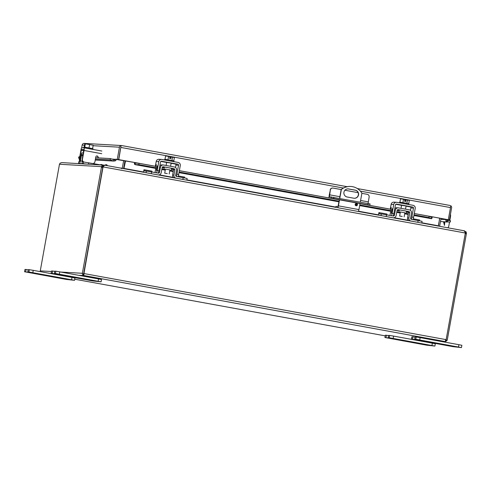 <?xml version="1.0" encoding="UTF-8"?>
<svg xmlns="http://www.w3.org/2000/svg" width="491" height="491" viewBox="0 0 491 491"><rect width="100%" height="100%" fill="white"/><g stroke="black" fill="none" stroke-linecap="round" stroke-linejoin="round"><path stroke-width="0.74" d="M419.283 340.324L415.987 339.784L419.283 340.324M450.72 345.836L446.104 345.081L450.72 345.836M415.803 339.269L461.454 347.591L453.181 346.695L411.452 339.023L426.789 341.533L414.686 339.207L415.803 339.269L416.215 336.967L420.136 337.618L458.907 344.694L458.496 346.996M414.723 339.207L415.134 336.906L416.215 336.967M415.134 336.906L414.686 339.207M415.067 337.108L412.98 336.783L412.569 339.085M411.489 339.023L411.9 336.716L412.98 336.783M411.9 336.716L411.452 339.023M461.835 345.29L458.907 344.694M167.278 173.599L164.706 173.176L167.278 173.599M167.965 159.753L168.566 156.42L165.584 155.948L164.988 159.268M168.566 156.42L169.935 156.666L169.616 158.421L170.862 158.648L171.175 156.893L170.96 157.629L169.984 157.574L170.033 156.832L169.745 158.44M173.783 160.852L174.379 157.55L172.544 157.145L171.942 160.477M171.175 156.893L172.544 157.145M171.077 157.01L170.089 156.832L171.04 157.188M173.857 161.662L173.992 160.913L170.046 160.121L164.773 159.256L164.645 159.98M356.153 205.778A1.172 1.16 93.3 0 0 356.288 203.446M355.177 204.409A1.172 1.16 -86.7 0 1 356.38 203.452A1.172 1.16 -86.7 0 1 357.454 204.827A1.172 1.16 -86.7 0 1 356.251 205.79A1.172 1.16 -86.7 0 1 355.177 204.409M354.214 198.272A4.1 4.057 93.3 0 0 358.344 194.902A4.1 4.057 93.3 0 0 355.079 190.14L348.463 188.937A4.1 4.057 93.3 0 0 348.07 188.882M358.534 194.915A4.1 4.057 -86.7 0 1 353.815 198.217L347.205 197.014A4.1 4.057 -86.7 0 1 343.903 192.497A4.1 4.057 -86.7 0 1 348.653 188.943L355.269 190.152A4.1 4.057 -86.7 0 1 358.534 194.915M339.527 199.727L338.428 205.852L358.952 209.596L360.056 203.47M360.302 202.108L361.898 193.221A14.049 13.908 93.3 0 0 341.374 189.477L339.772 198.364M350.795 186.47L350.605 186.457A14.049 13.908 93.3 0 0 341.184 189.465L341.374 189.477M358.952 209.596L358.412 211.486M338.428 205.852L337.882 207.742M339.342 199.69L338.023 206.496L335.985 206.38L335.807 207.362M341.184 189.465L339.588 198.333M392.732 338.802L389.437 338.262L392.732 338.802M424.169 344.32L419.553 343.559L424.169 344.32M389.253 337.747L434.903 346.069L426.636 345.173L384.901 337.501L400.239 340.011L388.135 337.691L389.253 337.747L389.67 335.445L393.586 336.096L432.356 343.172L431.945 345.474M388.172 337.685L388.584 335.384L389.67 335.445M388.584 335.384L388.135 337.691M388.516 335.586L386.429 335.261L386.018 337.562M384.938 337.501L385.355 335.2L386.429 335.261M385.355 335.2L384.901 337.501M435.284 343.768L432.356 343.172M464.584 231.151L466.211 231.973L466.352 233.863L447.283 339.876A2.025 2.001 -86.7 0 1 447.086 340.441L445.576 341.521L446.153 339.643L83.875 273.542L102.95 167.529A1.872 1.854 -86.7 0 1 103.165 166.934L102.975 166.922A1.872 1.854 93.3 0 0 102.754 167.517L83.844 274.144M83.685 273.53L102.754 167.517L102.852 166.897L101.539 166.658L101.441 167.278L102.95 167.529M445.932 339.84L447.086 340.441M102.975 166.922L103.454 166.596M83.875 273.542L83.949 274.665M82.347 273.892L83.642 273.733L83.378 275.426L82.347 273.892A2.025 2.001 -86.7 0 1 82.365 273.291L101.441 167.278M446.153 339.643L465.229 233.63A1.872 1.854 -86.7 0 0 465.235 232.998L464.965 231.721L463.897 230.733L104.644 165.179L103.067 166.823M51.414 271.517L40.268 270.879L59.472 164.252L101.539 166.658L102.085 165.535L102.993 166.523L103.423 166.345L102.852 166.897M40.268 270.879A2.025 2.001 93.3 0 0 40.25 271.48M78.861 275.347L83.378 275.426L444.858 341.503L445.576 341.521L444.858 341.503L445.576 341.515L445.509 340.14L445.405 341.159M466.45 233.243L465.241 233.022M104.632 165.179L463.897 230.733M62.001 162.631L60.141 163.129L59.472 164.252M102.085 165.535L103.662 165.019L103.423 166.32M61.743 162.601L104.485 165.185M464.633 230.88L464.124 230.801M439.721 218.188L438.346 225.811A2.025 2.001 93.3 0 0 438.322 225.983M103.748 165.811L103.165 166.934L465.235 232.998M125.358 160.827L123.947 168.677M123.548 168.628A2.025 2.001 93.3 0 0 123.609 168.382L124.984 160.753M439.697 226.314L439.095 226.21M123.898 168.695L125.549 160.858M439.623 218.17L438.457 226.093M122.768 168.487L122.259 168.278L121.731 168.701M439.654 226.191A0.675 0.669 -86.7 0 1 439.66 226.05L441.035 218.427M123.671 160.514L122.296 168.143A0.675 0.669 -86.7 0 1 122.259 168.278M341.165 189.557L333.058 188.078A2.345 2.32 93.3 0 0 330.363 189.968L329.418 196.75L370.054 203.931M361.879 193.337L367.268 194.319A2.345 2.32 93.3 0 1 369.134 197.044L367.869 204.827L369.846 205.22L368.06 205.121M367.869 204.827L333.659 198.579L333.892 197.29M331.278 196.854L331.051 198.149L333.659 198.579M329.142 198.02A3.277 0.46 100.3 0 1 329.308 194.786L330.363 189.968M331.051 198.149L329.289 198.045M339.324 199.812L360.032 203.587M358.117 192.656L344.909 190.244M332.775 188.047L332.591 188.035A2.345 2.32 93.3 0 0 330.173 189.956M118.773 159.6L121.105 145.563L118.583 159.587L121.105 145.563L121.688 145.563L121.105 145.563A2.025 2.001 93.3 0 0 119.454 147.202L117.269 159.348L134.737 162.515L116.257 159.452A2.025 2.001 -86.7 0 1 115.281 160.852L113.857 161.085L110.039 159.845L95.438 159.01M95.272 159.943L113.501 160.987L113.961 159.722L114.618 159.679A0.675 0.669 93.3 0 0 114.943 159.213L117.269 159.348M114.09 159.753L114.618 159.679L115.281 160.852M431.976 218.335L431.485 218.667L432.344 216.813L448.308 219.729L440.875 219.305M449.909 205.453L357.35 188.562L449.909 205.453M360.376 191.134L450.493 207.583L450.64 205.692A2.025 2.001 -86.7 0 1 451.616 207.81L449.431 219.956L432.338 216.838M84.593 143.44L83.82 143.427A2.025 2.001 93.3 0 0 82.169 145.066L81.69 147.723M449.431 219.956L447.105 219.827A0.675 0.669 93.3 0 0 447.252 220.373L447.663 220.612L447.657 221.963L440.47 221.551M446.221 221.238L447.252 220.373L450.407 220.6L450.4 221.95L447.657 221.963L446.221 221.238A2.025 2.001 -86.7 0 1 445.791 219.587L447.105 219.827M155.346 166.271L134.737 162.515L134.681 163.024L135.381 163.288L134.976 164.602L155.727 168.388M155.843 167.744L138.879 164.651L135.178 164.602L134.374 164.031L134.546 162.503M450.493 207.583L448.308 219.729M116.257 159.452L111.899 159.041M95.254 160.029L113.857 161.085M138.879 164.651L139.082 163.337L134.681 163.024L134.374 164.031M414.275 213.554L429.091 216.255L431.687 217.36L431.485 218.667L428.888 217.568L414.042 214.855M408.217 213.794L404.799 213.168M400.3 212.351L396.881 211.725M390.775 210.608L359.786 204.956M357.276 204.501L355.263 204.133M339.072 201.175L179.111 171.991M173.286 170.923L169.868 170.303M165.369 169.481L161.95 168.855M431.687 217.36L432.283 217.329L431.687 217.36M79.511 158.096L78.499 158.034L79.45 158.446M450.407 220.6L447.283 220.422M429.091 216.255L428.888 217.568M139.082 163.337L156.077 166.443M162.208 167.56L164.258 167.934M171.445 169.242L173.495 169.616M179.344 170.684L339.312 199.874M360.026 203.655L391.008 209.307M397.139 210.424L399.189 210.799M406.376 212.112L408.426 212.486M79.745 156.813L78.965 156.77L78.499 158.034M95.671 157.728L110.5 158.581L110.039 159.845M110.5 158.581L113.961 159.722M124.524 163.307L124.898 163.38M124.892 163.435L124.511 163.374M32.381 273.051L29.086 272.511L32.381 273.051M63.818 278.563L59.202 277.808L63.818 278.563M28.901 271.996L74.552 280.318L66.279 279.422L24.55 271.75L39.888 274.26L27.784 271.934L28.901 271.996L29.313 269.694L33.235 270.345L72.005 277.421L71.594 279.723M27.821 271.934L28.233 269.633L29.313 269.694M28.233 269.633L27.784 271.934M28.165 269.835L26.078 269.504L25.667 271.811M24.587 271.75L24.998 269.442L26.078 269.504M24.998 269.442L24.55 271.75M74.927 278.016L72.005 277.421M58.932 274.573L55.636 274.033L58.932 274.573M90.369 280.085L85.753 279.324L90.369 280.085M55.452 273.518L101.103 281.84L92.83 280.938L51.101 273.272L66.438 275.782L54.335 273.456L55.452 273.518L55.864 271.21L59.785 271.867L98.556 278.937L98.145 281.245M54.372 273.456L54.783 271.149L55.864 271.21M54.783 271.149L54.335 273.456M54.71 271.351L52.629 271.026L52.218 273.334M51.138 273.272L51.549 270.964L52.629 271.026M51.549 270.964L51.101 273.272M101.477 279.539L98.556 278.937M92.59 148.607L93.192 145.275L89.62 144.581L89.018 147.914M84.747 147.177L85.342 143.845L89.62 144.581M84.176 147.091L84.765 143.814L84.648 145.575L85.342 143.845M92.86 149.405L92.983 148.712L88.718 147.859L83.814 147.048L83.636 147.785M402.209 216.463L399.637 216.04L402.209 216.463M402.896 202.617L403.498 199.285L400.515 198.812L399.92 202.139M403.498 199.285L404.866 199.536L404.547 201.285L405.793 201.513L406.106 199.763L405.891 200.494L404.915 200.438L404.965 199.696L404.676 201.31M408.715 203.722L409.31 200.42L407.475 200.009L406.873 203.348M406.106 199.763L407.475 200.009M406.008 199.874L405.02 199.702L405.971 200.058M408.788 204.532L408.923 203.783L404.977 202.992L399.705 202.126L399.576 202.851M166.639 162.429L171.163 163.116M177.969 176.717A2.345 0.331 -79.7 0 0 178.669 174.452L180.271 165.553A2.676 2.651 -86.7 0 0 178.135 162.441L161.87 159.477A2.676 2.651 93.3 0 0 161.545 159.434L158.974 159.287A2.676 2.651 93.3 0 0 156.212 161.49L155.34 166.308M157.286 167.044L157.286 166.339L157.261 167.057C157.304 166.007 157.157 166.351 156.819 168.082L156.525 170.494M156.838 168.082C157.721 165.547 156.531 172.145 156.476 170.273C156.39 168.855 157.814 163.448 157.372 167.02C157.795 163.448 156.371 168.849 156.457 170.267C156.512 172.138 157.703 165.547 156.819 168.082L157.095 167.492M158.219 173.114A2.345 0.331 -79.7 0 0 158.918 170.843L160.52 161.95A0.902 0.89 -86.7 0 1 161.551 161.226L177.816 164.197A0.902 0.89 -86.7 0 1 178.534 165.24L176.932 174.133A2.345 0.331 100.3 0 1 176.251 176.386M175.532 167.48L175.962 165.093A0.902 0.89 93.3 0 0 175.244 164.049L171.126 163.294M166.633 162.478L160.827 161.416M155.672 166.363L156.267 164.528L156.224 165.639L155.365 170.426A2.345 0.331 -79.7 0 0 155.181 172.556M161.545 159.434A2.676 2.651 93.3 0 0 158.783 161.637L157.181 170.53A2.345 0.331 100.3 0 1 156.488 172.795M157.372 165.884L157.261 167.057M165.436 169.1L169.935 169.911M164.098 168.812L164.417 167.063L168.278 167.695L171.605 168.358L171.291 170.107M157.814 174.882L158.096 174.9A2.676 2.651 93.3 0 0 161.171 172.783L162.226 167.468A0.902 0.89 -86.7 0 1 163.257 166.756L174.096 168.732A0.902 0.89 -86.7 0 1 174.814 169.763L173.483 169.69L172.617 175.041A2.676 2.651 93.3 0 0 173.63 177.607L173.98 177.834M178.313 175.962L184.696 177.128L184.671 177.945M186.832 180.179L187.139 178.46L176.404 176.429A0.902 0.89 -86.7 0 1 175.686 175.397L176.551 170.052A2.676 2.651 93.3 0 0 174.409 166.983L163.571 165.007A2.676 2.651 93.3 0 0 163.251 164.97L161.926 164.89A2.676 2.651 93.3 0 0 159.839 165.737M173.483 169.69A0.902 0.89 93.3 0 0 172.764 168.659L174.096 168.732M162.724 166.83L164.405 167.13M171.592 168.444L172.764 168.659M163.251 164.97A2.676 2.651 93.3 0 0 160.496 167.118L159.446 172.439A0.902 0.89 -86.7 0 1 158.415 173.145L146.398 171.04L146.091 172.74M174.814 169.763L173.943 175.115A2.676 2.651 93.3 0 0 176.085 178.184L186.341 180.087M158.096 174.9L147.282 172.961M143.568 172.286A2.676 0.381 100.3 0 1 143.568 171.862L143.998 169.702L151.971 171.156L151.946 171.967M143.998 169.702L144.01 170.899L146.398 171.04M100.121 164.798L82.488 161.791L82.5 161.005M107.455 165.694L106.842 164.798L105.952 165.418M106.842 164.798L105.682 164.73L104.957 165.24M81.402 163.724L79.554 163.386A2.676 0.381 -79.7 0 0 80.395 160.821L81.653 154.628L83.028 154.702M83.341 152.953L81.972 152.873A2.676 0.381 -79.7 0 0 81.125 155.444L79.867 161.637L78.83 161.582L78.517 163.337L79.88 163.638M82.31 160.625L82.255 160.925A2.676 0.381 -79.7 0 0 82.163 163.54A2.676 0.381 -79.7 0 0 82.169 163.54L85.544 163.963M79.554 163.386L78.517 163.337M100.409 164.816L100.919 164.46L102.355 164.927M101.569 164.884L102.079 164.528M400.368 211.971L404.866 212.781M399.03 211.682L399.349 209.927L403.209 210.559L406.536 211.222L406.223 212.971M392.745 217.752L393.027 217.765A2.676 2.651 93.3 0 0 396.102 215.653L397.158 210.332A0.902 0.89 -86.7 0 1 398.189 209.626L409.028 211.603A0.902 0.89 -86.7 0 1 409.746 212.634L408.414 212.554L407.548 217.906A2.676 2.651 93.3 0 0 408.561 220.471L408.911 220.698M413.244 218.826L419.627 219.993L419.602 220.809M421.763 223.043L422.07 221.331L411.335 219.299A0.902 0.89 -86.7 0 1 410.617 218.268L411.483 212.916A2.676 2.651 93.3 0 0 409.341 209.853L398.502 207.871A2.676 2.651 93.3 0 0 398.183 207.834L396.857 207.761A2.676 2.651 93.3 0 0 394.77 208.601M408.414 212.554A0.902 0.89 93.3 0 0 407.696 211.529L409.028 211.603M397.655 209.694L399.336 210.001M406.523 211.314L407.696 211.529M398.183 207.834A2.676 2.651 93.3 0 0 395.427 209.988L394.377 215.304A0.902 0.89 -86.7 0 1 393.346 216.015L381.329 213.904L381.022 215.61M409.746 212.634L408.874 217.979A2.676 2.651 93.3 0 0 411.016 221.048L421.272 222.957M393.027 217.765L382.213 215.825M378.5 215.15A2.676 0.381 100.3 0 1 378.5 214.733L378.929 212.566L386.902 214.021L386.877 214.837M378.929 212.566L378.942 213.769L381.329 213.904M443.729 222.81L444.091 221.76L443.723 222.81L444.754 222.386L444.484 225.418L443.502 221.729M446.251 222.153L445.668 221.852M450.388 214.647L450.474 214.659A2.676 0.381 100.3 0 1 450.48 214.659A2.676 0.381 100.3 0 1 450.382 217.317L449.793 220.563M449.547 221.957L448.78 226.216A2.345 2.32 -86.7 0 1 447.724 227.781M444.754 222.386L444.484 225.418M98.458 157.887L97.948 156.635A1.123 1.111 93.3 0 0 95.825 156.868L94.966 161.649A2.345 2.32 -86.7 0 1 93.155 163.528M96.862 155.948A1.123 1.111 93.3 0 0 96.856 155.948A1.123 1.111 93.3 0 1 97.691 156.623L98.206 157.875M80.076 161.128A2.345 2.32 -86.7 0 1 79.567 159.201L81.457 149.43L83.826 149.565L82.193 159.354A2.345 2.32 93.3 0 0 83.384 161.84M80.021 161.324A2.345 2.32 93.3 0 1 79.315 159.188L80.917 150.295A2.676 0.381 -79.7 0 1 81.77 147.681L84.139 147.816A2.676 0.381 100.3 0 1 84.145 147.816A2.676 0.381 100.3 0 1 84.041 150.473L101.741 153.701M83.654 161.864A2.345 2.32 -86.7 0 1 82.445 159.366L84.041 150.473M401.57 205.299L406.094 205.981M412.9 219.581A2.345 0.331 -79.7 0 0 413.6 217.317L415.202 208.423A2.676 2.651 -86.7 0 0 413.066 205.312L396.802 202.341A2.676 2.651 93.3 0 0 396.476 202.304L393.905 202.157A2.676 2.651 93.3 0 0 391.143 204.354L390.271 209.172M392.217 209.915L392.223 209.209L392.192 209.921C392.235 208.878 392.088 209.215 391.75 210.946L391.456 213.358M392.021 210.357L391.769 210.952C392.653 208.417 391.462 215.009 391.407 213.143C391.321 211.719 392.745 206.318 392.303 209.89M393.15 215.979A2.345 0.331 -79.7 0 0 393.85 213.714L395.451 204.821A0.902 0.89 -86.7 0 1 396.483 204.096L412.747 207.061A0.902 0.89 -86.7 0 1 413.465 208.104L411.863 217.004A2.345 0.331 100.3 0 1 411.182 219.256M410.464 210.344L410.893 207.957A0.902 0.89 93.3 0 0 410.175 206.914L406.057 206.165M401.564 205.342L395.758 204.287M390.603 209.234L391.198 207.392L391.155 208.509L390.296 213.29A2.345 0.331 -79.7 0 0 390.112 215.426M396.476 202.304A2.676 2.651 93.3 0 0 393.714 204.501L392.113 213.395A2.345 0.331 100.3 0 1 391.419 215.666M391.75 210.946C392.634 208.411 391.444 215.009 391.388 213.137C391.302 211.719 392.726 206.312 392.284 209.884L392.192 209.921M392.303 208.755L392.284 209.884M419.719 339.925L420.136 337.618M393.168 338.403L393.586 336.096M466.352 233.863L465.229 233.655M466.211 231.973L465.198 232.489M82.365 273.291L60.823 272.057M385.196 335.862L74.749 279.213L385.196 335.862M444.858 341.503L439.832 341.214M415.509 339.821L413.281 339.692M52.31 273.825L54.538 273.953M124.18 168.456L143.562 171.991M159.237 174.851L173.446 177.447M186.881 179.896L335.856 207.079M358.54 211.222L378.493 214.862M394.169 217.722L408.377 220.312M421.812 222.767L438.254 225.768M120.234 168.026L122.296 168.143M329.492 194.798L339.882 196.695M360.597 200.475L368.262 201.875M431.485 218.667L413.931 215.463M408.119 214.401L404.688 213.775M400.19 212.959L396.759 212.333M390.664 211.216L359.682 205.563M357.172 205.109L355.165 204.741M338.968 201.783L179 172.599M173.188 171.537L169.757 170.911M165.258 170.089L161.827 169.463M155.733 168.352L135.178 164.602M432.344 216.813L414.281 213.524M408.426 212.45L406.382 212.081M399.195 210.768L397.145 210.394M390.277 209.141L368.33 205.134M329.117 197.977L179.35 170.653M173.495 169.585L171.451 169.211M164.264 167.897L162.214 167.523M120.958 147.453L343.369 188.035M348.015 188.882L355.539 190.256M121.658 145.557L347.131 186.697L121.688 145.563M119.454 147.202L93.112 145.692M84.513 145.201L82.169 145.066M32.817 272.646L33.235 270.345M59.368 274.168L59.785 271.867M176.932 174.133L178.669 174.452M178.534 165.24L175.962 165.093M175.244 164.049L177.816 164.197M156.212 161.49L158.783 161.637M157.181 170.53L158.918 170.843M158.556 172.384L159.446 172.439M159.6 167.069L160.496 167.118M182.879 179.418L183.198 177.668M173.943 175.115L172.617 175.041M146.06 171.015L143.967 170.635M151.308 173.661L151.621 171.905M88.441 164.129L88.699 162.717M81.653 154.628L82.997 154.868M82.838 155.757L81.371 155.487M82.218 161.152L80.395 160.821M83.157 163.595L83.476 161.846M82.163 163.54L84.016 163.877L82.169 163.54M78.566 163.331L78.879 161.582M393.487 215.254L394.377 215.304M394.531 209.939L395.427 209.988M417.81 222.288L418.129 220.539M408.874 217.979L407.548 217.906M380.991 213.886L378.899 213.505M386.239 216.525L386.552 214.776M449.922 217.237L450.382 217.317M83.734 150.774L81.168 150.307M83.863 149.872L81.457 149.43M101.84 151.044L84.145 147.816L101.833 151.044M411.863 217.004L413.6 217.317M413.465 208.104L410.893 207.957M410.175 206.914L412.747 207.061M391.143 204.354L393.714 204.501M392.113 213.395L393.85 213.714M461.865 345.283L461.454 347.591M171.169 163.049L170.592 166.289M169.954 169.818L169.205 173.986M166.67 162.239L166.093 165.467M165.455 169.008L164.706 173.176M435.314 343.768L434.903 346.069M413.404 339.711L415.632 339.84M439.954 341.233L445.134 341.533M369.846 205.22L370.079 203.931M161.821 169.499L165.252 170.125M169.751 170.948L173.182 171.574M178.994 172.636L338.962 201.819M355.165 204.778L357.153 205.14M359.67 205.6L390.658 211.253M396.753 212.37L400.183 212.996M404.682 213.812L408.113 214.438M413.925 215.5L431.571 218.722M121.48 145.539L84.311 143.409M74.963 278.01L74.552 280.318M101.514 279.532L101.103 281.84M406.1 205.919L405.523 209.154M404.885 212.683L404.136 216.85M401.601 205.109L401.024 208.331M400.386 211.873L399.637 216.04M157.973 174.913L158.421 174.937M392.904 217.777L393.352 217.801"/></g></svg>

